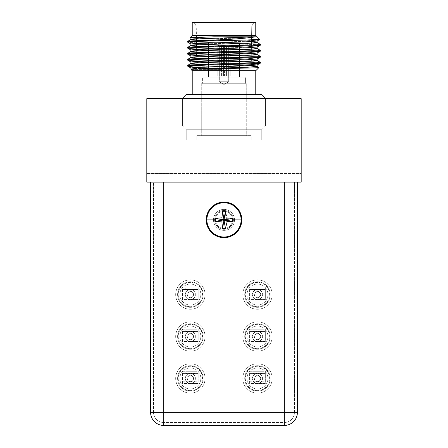 <?xml version="1.0" encoding="UTF-8"?>
<svg xmlns="http://www.w3.org/2000/svg" width="448" height="448" viewBox="0 0 448 448"><rect width="100%" height="100%" fill="white"/><g stroke="black" fill="none" stroke-linecap="round" stroke-linejoin="round"><path stroke-width="0.34" stroke-dasharray="2.24 1.68" d="M301.185 160.742L301.185 147.991L301.185 160.742M146.815 160.742L146.815 147.991L146.815 160.742M184.99 139.77L263.01 139.77L184.99 139.77L263.01 139.77L184.99 139.77L263.01 139.77L184.99 139.77L184.99 98.661L263.01 98.661L184.99 98.661L263.01 98.661L184.99 98.661L263.01 98.661L184.99 98.661L184.99 139.77L184.99 98.661M263.01 139.77L263.01 98.661M301.185 182.134L146.815 182.134L146.815 98.661L301.185 98.661L301.185 182.134M150.422 294.554L150.422 297.914L150.422 294.554M150.59 294.554L150.59 297.914L150.59 294.554M150.422 378.454L150.422 375.094L150.422 378.454M150.59 384.647L150.59 371.739L150.422 384.647M150.422 336.504L150.422 333.15L150.422 336.504M150.59 336.504L150.59 333.15L150.59 336.504M244.72 294.554A12.751 12.751 0 0 1 257.477 281.803A12.751 12.751 0 0 1 270.228 294.554A12.751 12.751 0 0 1 257.477 307.306A12.751 12.751 0 0 1 244.72 294.554A12.751 12.751 0 0 1 257.477 281.803A12.751 12.751 0 0 1 270.228 294.554A12.751 12.751 0 0 1 257.477 307.306A12.751 12.751 0 0 1 244.72 294.554M244.72 336.504A12.751 12.751 0 0 1 257.477 323.753A12.751 12.751 0 0 1 270.228 336.504A12.751 12.751 0 0 1 257.477 349.255A12.751 12.751 0 0 1 244.72 336.504A12.751 12.751 0 0 1 257.477 323.753A12.751 12.751 0 0 1 270.228 336.504A12.751 12.751 0 0 1 257.477 349.255A12.751 12.751 0 0 1 244.72 336.504M177.604 336.504A12.751 12.751 0 0 1 190.361 323.753A12.751 12.751 0 0 1 203.112 336.504A12.751 12.751 0 0 1 190.361 349.255A12.751 12.751 0 0 1 177.604 336.504A12.751 12.751 0 0 1 190.361 323.753A12.751 12.751 0 0 1 203.112 336.504A12.751 12.751 0 0 1 190.361 349.255A12.751 12.751 0 0 1 177.604 336.504M213.511 219.89A10.489 10.489 0 0 1 224 209.401A10.489 10.489 0 0 1 234.489 219.89A10.489 10.489 0 0 0 224 209.401A10.489 10.489 0 0 0 213.511 219.89A10.489 10.489 0 0 1 224 209.401A10.489 10.489 0 0 1 234.489 219.89A10.489 10.489 0 0 0 224 209.401A10.489 10.489 0 0 0 213.511 219.89A10.489 10.489 0 0 0 224 230.378A10.489 10.489 0 0 0 234.489 219.89A10.489 10.489 0 0 1 224 230.378A10.489 10.489 0 0 1 213.511 219.89A10.489 10.489 0 0 0 224 230.378A10.489 10.489 0 0 0 234.489 219.89A10.489 10.489 0 0 1 224 230.378A10.489 10.489 0 0 1 213.511 219.89M177.604 378.454A12.751 12.751 0 0 1 190.361 365.697A12.751 12.751 0 0 1 203.112 378.454A12.751 12.751 0 0 1 190.361 391.205A12.751 12.751 0 0 1 177.604 378.454A12.751 12.751 0 0 1 190.361 365.697A12.751 12.751 0 0 1 203.112 378.454A12.751 12.751 0 0 1 190.361 391.205A12.751 12.751 0 0 1 177.604 378.454M177.604 294.554A12.751 12.751 0 0 1 190.361 281.803A12.751 12.751 0 0 1 203.112 294.554A12.751 12.751 0 0 1 190.361 307.306A12.751 12.751 0 0 1 177.604 294.554A12.751 12.751 0 0 1 190.361 281.803A12.751 12.751 0 0 1 203.112 294.554A12.751 12.751 0 0 1 190.361 307.306A12.751 12.751 0 0 1 177.604 294.554M244.72 378.454A12.751 12.751 0 0 1 257.477 365.697A12.751 12.751 0 0 1 270.228 378.454A12.751 12.751 0 0 1 257.477 391.205A12.751 12.751 0 0 1 244.72 378.454A12.751 12.751 0 0 1 257.477 365.697A12.751 12.751 0 0 1 270.228 378.454A12.751 12.751 0 0 1 257.477 391.205A12.751 12.751 0 0 1 244.72 378.454M150.422 378.011L150.422 383.393L150.422 378.011M150.422 371.739L150.422 385.722L150.422 371.739M150.422 287.846L150.59 301.829L150.422 287.846M150.59 244.586L150.59 258.339L150.422 244.586M150.422 334.454L150.59 335.888L150.422 334.454M150.422 336.862L150.59 344.131L150.59 329.431L150.422 336.862M150.59 198.918L150.59 408.99M150.59 212.61L150.59 221.878L150.59 203.498L150.422 212.61M150.422 217.672L150.59 203.946L150.422 217.672M150.422 245.146L150.422 240.414M150.422 238.398L150.422 258.787L150.422 238.398M150.422 250.947L150.422 253.859M150.422 240.638L150.422 243.55M163.677 182.134L163.677 412.345L163.677 182.134L163.677 412.345L150.59 412.345A13.087 13.087 0 0 0 163.677 425.432L284.323 425.432A13.087 13.087 0 0 0 297.41 412.345L284.323 412.345L284.323 182.134L297.41 182.134L297.41 412.345A13.087 13.087 0 0 1 284.323 425.432L284.323 182.134L150.59 182.134L294.47 182.134L284.323 182.134L284.323 412.345L294.47 412.345L294.47 182.134L294.47 412.345A10.153 10.153 0 0 1 284.323 422.498L163.677 422.498L284.323 422.498A10.153 10.153 0 0 0 294.47 412.345L163.677 412.345L284.323 412.345L284.323 422.498A10.153 10.153 0 0 0 294.47 412.345M190.439 425.432L257.561 425.432M150.59 412.345L150.59 182.134M297.41 182.134L284.323 182.134M153.53 412.345L153.53 182.134L153.53 412.345A10.153 10.153 0 0 0 163.677 422.498A10.153 10.153 0 0 1 153.53 412.345L163.677 412.345L153.53 412.345A10.153 10.153 0 0 0 163.677 422.498A10.153 10.153 0 0 1 153.53 412.345M150.59 375.155L150.59 385.722L150.422 375.155M150.59 375.71L150.422 378.37L150.422 373.173L150.59 375.71M150.59 382.234L150.59 379.809L150.422 382.234M150.59 384.289L150.59 371.739L150.59 384.289M150.59 344.131L150.59 329.431L150.59 344.131M150.59 301.829L150.59 287.846L150.59 301.829M150.59 299.102L150.59 293.759L150.422 299.102M150.59 379.266L150.422 383.393L150.59 379.266M150.59 221.878L150.59 203.498L150.422 221.878M150.59 240.414L150.422 244.233M150.59 244.233L150.422 245.123M150.59 245.123L150.422 242.206M150.59 242.206L150.422 245.168M150.59 245.168L150.422 246.887M150.59 246.887L150.422 252.05M150.59 252.05L150.422 254.71M150.59 254.71L150.59 258.787L150.422 255.83M150.59 255.83L150.422 254.755M150.59 254.755L150.422 256.995M150.59 256.995L150.422 254.783M150.59 254.783L150.422 252.526M150.59 252.526L150.422 250.785M150.59 250.785L150.59 245.146M150.59 258.787L150.59 238.398L150.422 258.787M150.59 254.587L150.59 240.862L150.422 254.587M150.59 253.859L150.59 250.947M150.59 243.55L150.59 240.638M150.59 240.862L150.422 258.339L150.59 240.862M150.59 378.454L150.59 381.808L150.59 378.454M150.59 203.946L150.422 221.43L150.59 203.946M257.477 366.285A12.163 12.163 0 0 0 245.308 378.454A12.163 12.163 0 0 0 257.477 390.617A12.163 12.163 0 0 1 245.308 378.454A12.163 12.163 0 0 1 257.477 366.285A12.163 12.163 0 0 1 269.64 378.454A12.163 12.163 0 0 1 257.477 390.617A12.163 12.163 0 0 0 269.64 378.454A12.163 12.163 0 0 0 257.477 366.285M257.477 375.262A3.186 3.186 0 0 1 260.663 378.454A3.186 3.186 0 0 1 257.477 381.64C261.632 379.288 261.632 377.16 257.477 375.262C253.322 377.166 253.322 379.294 257.477 381.64A3.186 3.186 0 0 1 254.285 378.454A3.186 3.186 0 0 1 257.477 375.262M257.477 363.77A14.683 14.683 0 0 0 242.794 378.454A14.683 14.683 0 0 0 257.477 393.131A14.683 14.683 0 0 0 272.154 378.454A14.683 14.683 0 0 0 257.477 363.77A14.683 14.683 0 0 0 242.794 378.454A14.683 14.683 0 0 0 257.477 393.131A14.683 14.683 0 0 0 272.154 378.454A14.683 14.683 0 0 0 257.477 363.77M257.477 367.965A10.489 10.489 0 0 1 267.96 378.454A10.489 10.489 0 0 1 257.477 388.937A10.489 10.489 0 0 0 267.96 378.454A10.489 10.489 0 0 0 257.477 367.965A10.489 10.489 0 0 0 246.988 378.454A10.489 10.489 0 0 0 257.477 388.937A10.489 10.489 0 0 1 246.988 378.454A10.489 10.489 0 0 1 257.477 367.965M249.609 373.419L249.609 383.482L257.477 383.482A5.034 5.034 0 0 0 262.506 378.454A5.034 5.034 0 0 0 257.477 373.419A5.034 5.034 0 0 0 252.442 378.454A5.034 5.034 0 0 0 257.477 383.482A5.034 5.034 0 0 1 252.442 378.454A5.034 5.034 0 0 1 257.477 373.419A5.034 5.034 0 0 1 262.506 378.454A5.034 5.034 0 0 1 257.477 383.482L265.339 383.482L265.339 371.739L249.609 371.739L249.609 373.419L252.986 373.419L252.862 371.739L252.862 373.419L265.339 373.419L265.339 371.739L249.609 371.739L249.609 383.482L265.339 383.482L265.339 373.419L249.609 373.419L265.339 373.419M261.962 373.419C258.972 374.27 255.982 374.27 252.986 373.419M262.086 371.739L262.086 373.419L262.086 371.739L252.862 371.739L262.086 371.739M241.114 219.89A17.114 17.114 0 0 1 224 237.003A17.114 17.114 0 0 1 206.886 219.89A17.114 17.114 0 0 1 224 202.776A17.114 17.114 0 0 1 241.114 219.89L232.663 219.89L232.641 218.467L227.226 218.322L225.422 211.249L222.578 211.249L221.9 217.857L215.359 218.467L215.359 221.312L221.967 221.99L222.578 228.525L225.422 228.525L226.1 221.922L232.641 221.312L232.663 219.89M206.214 219.89A17.786 17.786 0 0 1 224 202.104A17.786 17.786 0 0 1 241.786 219.89A17.786 17.786 0 0 1 224 237.675A17.786 17.786 0 0 1 206.214 219.89A17.786 17.786 0 0 1 224 202.104A17.786 17.786 0 0 1 241.786 219.89A17.786 17.786 0 0 1 224 237.675A17.786 17.786 0 0 1 206.214 219.89A17.786 17.786 0 0 0 224 237.675A17.786 17.786 0 0 0 241.786 219.89A17.786 17.786 0 0 0 224 202.104A17.786 17.786 0 0 0 206.214 219.89A17.786 17.786 0 0 0 224 237.675A17.786 17.786 0 0 0 241.786 219.89M233.397 219.89A9.397 9.397 0 0 1 224 229.286A9.397 9.397 0 0 1 214.603 219.89A9.397 9.397 0 0 1 224 210.493A9.397 9.397 0 0 1 233.397 219.89A9.397 9.397 0 0 1 224 229.286A9.397 9.397 0 0 1 214.603 219.89A9.397 9.397 0 0 1 224 210.493A9.397 9.397 0 0 1 233.397 219.89A9.397 9.397 0 0 0 224 210.493A9.397 9.397 0 0 0 214.603 219.89A9.397 9.397 0 0 0 224 229.286A9.397 9.397 0 0 0 233.397 219.89A9.397 9.397 0 0 0 224 210.493A9.397 9.397 0 0 0 214.603 219.89A9.397 9.397 0 0 0 224 229.286A9.397 9.397 0 0 0 233.397 219.89M232.557 219.89A8.557 8.557 0 0 1 224 228.446A8.557 8.557 0 0 1 215.443 219.89A8.557 8.557 0 0 1 224 211.333A8.557 8.557 0 0 1 232.557 219.89A8.557 8.557 0 0 0 224 211.333A8.557 8.557 0 0 0 215.443 219.89A8.557 8.557 0 0 0 224 228.446A8.557 8.557 0 0 0 232.557 219.89M232.641 221.312L224.829 220.024L224.134 220.718L225.422 228.525M222.578 228.525L223.866 220.718L223.171 220.024L215.359 221.312M215.359 218.467L223.171 219.755L223.866 219.061L222.578 211.249M223.866 219.061L224.756 219.52L224.829 220.024M232.641 218.467L224.829 219.755M224.134 219.061L225.422 211.249M227.226 218.322L224.756 219.52M230.171 44.8L224 44.8L225.148 44.8L225.148 76.177L227.136 76.177L227.136 44.8L230.922 44.8L230.826 76.177L230.171 76.177L230.171 44.8L222.852 44.8L222.852 76.177L220.864 76.177L220.864 44.8L217.078 44.8L217.174 76.177L217.829 76.177L217.829 44.8L225.148 44.8L225.148 76.177L224.437 76.177L224.437 46.48L225.148 44.8L225.148 76.177L227.136 76.177L227.136 44.8L230.922 44.8L230.826 76.177L228.021 76.177L230.171 76.177L230.171 44.8L222.852 44.8L222.852 76.177L223.563 76.177L223.563 46.48L222.852 44.8L222.852 76.177L220.864 76.177L220.864 44.8L217.078 44.8L217.174 76.177L219.324 76.177L219.324 46.48L217.7 44.8L217.174 44.8L217.174 76.177L217.829 76.177L217.829 44.8L230.171 44.8L229.645 44.8L228.021 46.48L228.021 76.177L230.171 76.177L230.171 44.8L229.645 44.8L228.021 46.48L228.021 76.177L230.826 76.177L228.676 76.177L228.676 46.48L230.3 44.8L230.826 44.8L230.826 76.177L230.171 76.177M224 93.962L230.922 93.962L224 93.962M217.174 76.177L219.979 76.177L217.829 76.177L217.829 44.8L218.355 44.8L219.979 46.48L219.979 76.177L217.174 76.177L219.324 76.177L219.324 46.48L217.622 44.8L221.038 44.8L221.57 46.48L219.302 46.48L219.302 81.715L228.698 81.715L219.302 81.715L228.698 81.715L219.302 81.715L228.698 81.715L219.302 81.715L224 84.538L228.698 81.715L228.676 46.48L230.378 44.8L226.962 44.8L230.922 44.8L226.962 44.8L226.43 46.48L226.43 76.177L227.136 76.177L227.136 44.8L226.43 46.48L228.698 46.48L228.698 81.715L224 84.538L219.302 81.715L219.324 46.48L217.7 44.8L217.078 44.8L217.078 93.962M230.826 76.177L228.676 76.177L228.676 46.48L230.3 44.8L226.962 44.8L226.43 46.48L228.698 46.48L228.698 81.715L224 84.538L219.302 81.715L219.302 46.48L217.622 44.8L221.038 44.8L221.57 46.48L219.302 46.48L217.622 44.8L221.038 44.8L221.57 46.48L219.302 46.48L219.324 76.177L219.979 76.177L219.979 46.48L224.437 46.48L224.974 44.8L218.355 44.8L219.979 46.48L224.437 46.48L224.974 44.8L218.355 44.8L219.979 46.48L219.979 76.177L217.829 76.177M225.148 76.177L227.136 76.177L224.437 76.177L224.437 46.48L219.979 46.48M222.852 76.177L220.864 76.177L223.563 76.177L221.57 76.177L221.57 46.48L221.57 76.177L220.864 76.177L221.038 44.8L217.078 44.8M222.852 44.8L229.645 44.8L228.021 46.48L223.563 46.48L223.026 44.8L223.563 46.48L223.563 76.177L223.563 46.48L228.021 46.48L228.021 76.177L228.676 76.177L228.021 76.177M196.431 37.206L197.092 77.941L250.908 77.941L197.092 77.941L250.908 77.941L197.092 77.941L250.908 77.941L197.092 77.941L196.252 26.174L251.748 26.174L253.926 22.4L194.074 22.4L253.926 22.4L194.074 22.4L253.926 22.4L194.074 22.4L253.926 22.4L251.748 26.174L196.252 26.174L194.074 22.4L196.252 26.174L251.748 26.174L196.252 26.174L251.748 26.174L253.926 22.4M251.205 59.573L251.748 26.174L250.908 77.941L251.748 26.174L196.252 26.174L194.074 22.4M245.392 77.941L202.608 77.941L245.392 77.941L245.392 83.222L202.608 83.222L245.392 83.222L202.608 83.222L245.392 83.222L202.608 83.222L245.392 83.222L245.392 77.941L202.608 77.941L202.608 83.222L202.608 77.941L245.392 77.941L202.608 77.941L245.392 77.941L245.392 83.222M192.226 22.4L255.774 22.4L255.774 35.487L192.226 35.487L192.226 22.4L255.774 22.4L192.226 22.4L255.774 22.4L192.226 22.4L192.226 35.487L255.774 35.487L192.226 35.487L190.137 37.57L213.982 36.809L255.545 36.809C249.407 37.951 236.774 39.032 217.644 40.051L244.804 40.051L259.762 39.474C261.542 38.853 187.69 38.226 190.137 37.57L213.982 36.809L193.424 37.638L190.943 38.058L200.598 38.763L247.402 40.264L257.096 41.009L247.402 41.759L200.598 43.26L190.904 44.005L200.598 44.755L247.402 46.256L257.096 47.006L247.402 47.751L200.598 49.252L190.904 50.002L200.598 50.747L247.402 52.248L257.096 52.998L247.402 53.743L200.598 55.244L190.904 55.994L200.598 56.739L247.402 58.24L257.096 58.99L247.402 59.735L200.598 61.236L190.904 61.986L200.598 62.737L251.126 64.394L200.598 62.737L190.943 62.031L200.598 62.737L247.402 64.232L257.096 64.982L247.402 65.733L193.424 67.603L190.943 68.023L200.598 68.729L221.396 69.401L191.005 69.401C191.873 68.762 260.73 68.152 258.95 67.547C260.859 67.077 221.183 66.618 199.892 66.158L187.729 66.158L187.662 65.358L199.892 66.158L187.729 66.158L187.662 65.358L199.892 66.158L187.729 66.158C191.307 67.189 202.53 68.27 221.396 69.401L191.005 69.401C191.873 68.762 260.73 68.152 258.95 67.547L258.938 67.525C260.859 67.077 221.183 66.618 199.892 66.158L187.662 65.358L190.943 63.437L200.598 64.232L247.402 65.733L257.096 66.478L247.402 67.228L200.598 68.729L191.005 69.401L200.598 68.729L247.402 67.228L257.096 66.478L257.096 64.982L247.402 65.733L200.598 67.228L190.943 68.023L221.396 69.401L191.005 69.401M246.277 83.222L201.723 83.222L246.277 83.222L246.277 135.66L201.723 135.66L246.277 135.66L201.723 135.66L246.277 135.66L201.723 135.66L246.277 135.66L246.277 83.222L201.723 83.222L201.723 135.66L201.723 83.222L246.277 83.222L201.723 83.222L246.277 83.222L246.277 135.66M187.695 41.345L190.943 39.469L200.598 40.264L247.402 41.759L257.057 42.465L260.338 44.38C262.584 43.383 185.416 42.386 187.662 41.384L187.662 42.134C186.334 41.44 222.292 40.757 244.804 40.051L217.644 40.051C198.979 40.499 188.989 40.947 187.662 41.384L187.662 41.384C188.989 40.947 198.979 40.499 217.644 40.051C236.774 39.032 249.407 37.951 255.545 36.809L200.598 38.763L190.943 39.469L200.598 38.763L255.545 36.809L213.982 36.809L193.424 37.638L190.943 38.058L200.598 38.763L247.402 40.264L257.057 41.054L259.762 39.474C261.542 38.853 187.69 38.226 190.137 37.57L192.226 35.487L255.774 35.487L259.762 39.474L191.929 37.778M190.943 39.469L200.598 40.264L247.402 41.759L257.096 42.51L247.402 43.26L200.598 44.755L190.943 45.461L193.424 45.881L247.402 47.751L257.096 48.502L247.402 49.252L200.598 50.747L190.943 51.453L187.662 53.368C185.416 54.37 262.584 55.367 260.338 56.37C262.584 57.366 185.416 58.363 187.662 59.366C185.416 60.362 262.584 61.359 260.338 62.362L249.698 63.106L196.874 64.658L249.698 63.106L260.338 62.362L260.338 63.106C262.584 62.11 185.416 61.113 187.662 60.11C185.416 59.114 262.584 58.117 260.338 57.114C262.584 56.118 185.416 55.121 187.662 54.118C185.416 53.122 262.584 52.125 260.338 51.122C262.584 50.126 185.416 49.123 187.662 48.126C185.416 47.13 262.584 46.127 260.338 45.13C262.584 44.134 185.416 43.131 187.662 42.134C186.334 41.44 222.292 40.757 244.804 40.051L259.762 39.474L257.057 41.054L247.402 41.759L200.598 43.26L190.943 44.05L200.598 44.755L247.402 46.256L257.057 47.046L247.402 47.751L200.598 49.252L190.904 50.002L200.598 50.747L247.402 52.248L257.057 53.038L247.402 52.248L200.598 50.747L190.943 50.042L187.662 48.126C185.416 47.13 262.584 46.127 260.338 45.13C262.584 44.134 185.416 43.131 187.662 42.134L187.662 41.384C185.416 42.386 262.584 43.383 260.338 44.38C262.584 45.382 185.416 46.379 187.662 47.376L187.662 48.126L187.662 47.376C185.416 48.378 262.584 49.375 260.338 50.372L260.338 50.372C262.584 49.375 185.416 48.378 187.662 47.376C185.416 48.378 262.584 49.375 260.338 50.372M251.138 63.806L190.428 65.733L251.138 63.806L251.182 61.068M190.904 39.514L190.904 38.013L190.904 39.514L193.424 39.889L247.402 41.759L257.096 42.51L247.402 43.26L200.598 44.755L190.943 45.461L200.598 46.256L247.402 47.751L257.096 48.502L247.402 49.252L200.598 50.747L190.943 51.453L193.424 51.873L247.402 53.743L257.096 54.494L247.402 55.244L200.598 56.739L190.904 57.49L200.598 58.24L247.402 59.735L257.096 60.486L247.402 61.236L200.598 62.737L190.904 63.482L200.598 64.232L247.402 65.733L257.096 66.478L257.096 64.982L260.338 63.106C262.584 62.11 185.416 61.113 187.662 60.11C185.416 59.114 262.584 58.117 260.338 57.114C262.584 56.118 185.416 55.121 187.662 54.118C185.416 53.122 262.584 52.125 260.338 51.122C262.584 50.126 185.416 49.123 187.662 48.126L190.943 50.042M187.695 42.174L190.943 44.05L190.904 45.506L190.904 44.005L200.598 44.755L247.402 46.256L257.096 47.006L257.096 48.502L247.402 47.751L200.598 46.256L190.943 45.461L187.662 47.376C185.416 46.379 262.584 45.382 260.338 44.38L260.338 45.13C262.584 44.134 185.416 43.131 187.662 42.134M260.305 45.17L257.057 47.046L260.305 45.17M260.17 50.462L259.392 50.59L260.17 50.462M257.572 50.747L196.683 52.679L257.572 50.747M190.943 51.453L187.695 53.329L187.662 54.118L187.662 53.368C185.416 54.37 262.584 55.367 260.338 56.37C262.584 57.366 185.416 58.363 187.662 59.366L187.695 60.15L187.662 59.366C185.416 60.362 262.584 61.359 260.338 62.362L260.338 63.106C262.584 62.11 185.416 61.113 187.662 60.11M260.338 51.122L260.338 51.122C262.584 50.126 185.416 49.123 187.662 48.126M257.096 54.494L257.096 52.998L257.096 54.494L247.402 53.743L200.598 52.248L190.904 51.498L200.598 52.248L247.402 53.743L257.096 54.494L247.402 55.244L200.598 56.739L190.943 57.445L187.662 59.366C185.416 60.362 262.584 61.359 260.338 62.362L260.305 63.151L257.057 65.027M257.057 60.441L260.305 62.317L257.057 60.441L247.402 59.735L193.424 57.865L190.904 57.49L190.904 55.994L200.598 56.739L247.402 58.24L257.057 59.035L260.338 57.114C262.584 56.118 185.416 55.121 187.662 54.118M260.305 56.325L257.057 54.449L260.305 56.325M260.338 62.362L260.338 63.106M251.182 135.66L196.818 135.66L251.182 135.66L251.182 139.77L196.818 139.77L251.182 139.77L196.818 139.77L251.182 139.77L196.818 139.77L251.182 139.77L251.182 135.66L196.818 135.66L196.818 139.77L196.818 135.66L251.182 135.66L196.818 135.66L251.182 135.66L251.182 139.77M257.096 66.478L258.938 67.525L255.774 70.722L192.226 70.722L192.226 94.466L255.774 94.466L255.774 70.722L192.226 70.722L255.774 70.722L192.226 70.722L255.774 70.722L258.95 67.547C260.859 67.077 221.183 66.618 199.892 66.158M192.226 70.722L190.904 69.401L190.904 67.978L190.904 69.401L192.226 70.722L192.226 94.466L255.774 94.466L192.226 94.466L255.774 94.466L192.226 94.466L255.774 94.466L255.774 70.722M182.42 98.661L182.42 125.871L186.245 129.702L261.755 129.702L186.245 129.702L186.245 139.77L261.755 139.77L186.245 139.77L261.755 139.77L186.245 139.77L261.755 139.77L186.245 139.77L186.245 129.702L182.42 125.871L265.58 125.871L182.42 125.871L265.58 125.871L182.42 125.871L265.58 125.871L182.42 125.871L182.42 98.297L265.58 98.297L265.58 125.871L261.755 129.702L261.755 139.77L261.755 129.702L186.245 129.702L261.755 129.702L265.58 125.871L265.58 98.297L182.42 98.297L265.58 98.297L182.42 98.297L182.42 125.871L186.245 129.702L261.755 129.702L186.245 129.702L186.245 139.77M186.245 94.466L261.755 94.466L186.245 94.466L261.755 94.466L186.245 94.466L182.42 98.297L186.245 94.466L261.755 94.466L265.58 98.297L182.42 98.297M251.306 53.575L200.598 55.244L190.921 55.961M208.522 77.185L208.522 42.784L239.478 42.784L208.522 42.784L208.522 77.185L239.478 77.185L208.522 77.185L239.478 77.185L208.522 77.185L239.478 77.185L208.522 77.185L208.522 42.784L239.478 42.784L239.478 77.185L239.478 42.784L214.435 42.784M202.776 77.185L245.224 77.185L202.776 77.185L202.776 83.81L245.224 83.81L202.776 83.81L245.224 83.81L202.776 83.81L245.224 83.81L202.776 83.81L202.776 77.185L245.224 77.185L245.224 83.81L245.224 77.185L202.776 77.185L245.224 77.185L202.776 77.185L202.776 83.81M231.045 42.784L216.955 42.784L231.045 42.784L231.045 94.466L216.955 94.466L231.045 94.466L216.955 94.466L231.045 94.466L216.955 94.466L231.045 94.466L231.045 42.784L216.955 42.784L216.955 94.466L216.955 42.784L231.045 42.784L216.955 42.784L231.045 42.784L231.045 94.466M201.852 83.81L246.148 83.81L201.852 83.81L201.852 94.466L246.148 94.466L201.852 94.466L246.148 94.466L201.852 94.466L246.148 94.466L201.852 94.466L201.852 83.81L246.148 83.81L246.148 94.466L246.148 83.81L201.852 83.81L246.148 83.81L201.852 83.81L201.852 94.466M224.437 46.48L224.437 76.177L227.136 76.177M226.43 76.177L226.43 46.48L226.43 76.177L224.437 76.177M217.174 44.8L217.7 44.8L219.324 46.48M226.43 46.48L228.698 46.48L228.676 76.177M255.774 22.4L255.774 35.487L192.226 35.487M190.943 45.461L187.662 47.376M257.096 42.51L257.096 41.009L257.057 42.465L260.305 44.341L260.338 45.13M190.943 57.445L187.662 59.366M261.755 94.466L265.58 98.297M187.729 66.158L187.729 66.158C191.307 67.189 202.53 68.27 221.396 69.401L196.941 68.566M257.096 60.486L247.402 61.236L200.598 62.737L190.943 63.437L187.695 65.318M251.199 59.903L193.424 57.865L190.904 57.49L190.904 55.994L200.598 56.739L247.402 58.24L257.096 58.99L247.402 59.735L200.598 61.236L190.943 62.031L187.695 60.15M219.324 76.177L219.979 76.177M223.026 44.8L229.645 44.8M230.3 44.8L230.826 44.8M218.355 44.8L217.829 44.8M221.57 46.48L221.57 76.177L220.864 76.177M223.563 76.177L221.57 76.177M223.563 46.48L228.021 46.48M230.378 44.8L228.676 46.48M197.092 77.941L196.728 55.412M196.694 53.43L196.437 37.453M250.908 77.941L251.11 65.565M202.608 77.941L202.608 83.222M201.723 83.222L201.723 135.66M187.662 41.384C185.416 42.386 262.584 43.383 260.338 44.38M187.662 53.368C185.416 54.37 262.584 55.367 260.338 56.37M196.818 135.66L196.818 139.77M265.58 98.661L265.58 125.871L261.755 129.702L261.755 139.77M190.904 63.482L190.904 61.986L190.904 63.482L193.424 63.857L251.104 65.895M190.943 38.058L190.148 37.598L190.943 38.058L200.598 38.763L251.518 40.443M257.096 48.502L257.057 47.046M196.924 67.581L221.396 69.401M239.478 42.784L239.478 77.185M245.224 77.185L245.224 83.81M216.955 42.784L216.955 94.466M246.148 83.81L246.148 94.466M257.477 324.341A12.163 12.163 0 0 0 245.308 336.504A12.163 12.163 0 0 0 257.477 348.667A12.163 12.163 0 0 1 245.308 336.504A12.163 12.163 0 0 1 257.477 324.341A12.163 12.163 0 0 1 269.64 336.504A12.163 12.163 0 0 1 257.477 348.667A12.163 12.163 0 0 0 269.64 336.504A12.163 12.163 0 0 0 257.477 324.341M257.477 333.318A3.186 3.186 0 0 1 260.663 336.504A3.186 3.186 0 0 1 257.477 339.69C261.632 337.338 261.632 335.21 257.477 333.318C253.322 335.222 253.322 337.344 257.477 339.69A3.186 3.186 0 0 1 254.285 336.504A3.186 3.186 0 0 1 257.477 333.318M257.477 321.821A14.683 14.683 0 0 0 242.794 336.504A14.683 14.683 0 0 0 257.477 351.187A14.683 14.683 0 0 0 272.154 336.504A14.683 14.683 0 0 0 257.477 321.821A14.683 14.683 0 0 0 242.794 336.504A14.683 14.683 0 0 0 257.477 351.187A14.683 14.683 0 0 0 272.154 336.504A14.683 14.683 0 0 0 257.477 321.821M257.477 326.015A10.489 10.489 0 0 1 267.96 336.504A10.489 10.489 0 0 1 257.477 346.993A10.489 10.489 0 0 0 267.96 336.504A10.489 10.489 0 0 0 257.477 326.015A10.489 10.489 0 0 0 246.988 336.504A10.489 10.489 0 0 0 257.477 346.993A10.489 10.489 0 0 1 246.988 336.504A10.489 10.489 0 0 1 257.477 326.015M249.609 331.47L249.609 341.538L257.477 341.538A5.034 5.034 0 0 0 262.506 336.504A5.034 5.034 0 0 0 257.477 331.47A5.034 5.034 0 0 0 252.442 336.504A5.034 5.034 0 0 0 257.477 341.538A5.034 5.034 0 0 1 252.442 336.504A5.034 5.034 0 0 1 257.477 331.47A5.034 5.034 0 0 1 262.506 336.504A5.034 5.034 0 0 1 257.477 341.538L265.339 341.538L265.339 329.79L249.609 329.79L249.609 331.47L252.986 331.47L252.862 329.79L252.862 331.47L265.339 331.47L265.339 329.79L249.609 329.79L249.609 341.538L265.339 341.538L265.339 331.47L249.609 331.47L265.339 331.47M261.962 331.47C258.972 332.321 255.982 332.321 252.986 331.47M262.086 329.79L262.086 331.47L262.086 329.79L252.862 329.79L262.086 329.79M257.477 282.391A12.163 12.163 0 0 0 245.308 294.554A12.163 12.163 0 0 0 257.477 306.723A12.163 12.163 0 0 1 245.308 294.554A12.163 12.163 0 0 1 257.477 282.391A12.163 12.163 0 0 1 269.64 294.554A12.163 12.163 0 0 1 257.477 306.723A12.163 12.163 0 0 0 269.64 294.554A12.163 12.163 0 0 0 257.477 282.391M257.477 291.368A3.186 3.186 0 0 1 260.663 294.554A3.186 3.186 0 0 1 257.477 297.746C261.632 295.389 261.632 293.266 257.477 291.368C253.322 293.272 253.322 295.394 257.477 297.746A3.186 3.186 0 0 1 254.285 294.554A3.186 3.186 0 0 1 257.477 291.368M257.477 279.877A14.683 14.683 0 0 0 242.794 294.554A14.683 14.683 0 0 0 257.477 309.238A14.683 14.683 0 0 0 272.154 294.554A14.683 14.683 0 0 0 257.477 279.877A14.683 14.683 0 0 0 242.794 294.554A14.683 14.683 0 0 0 257.477 309.238A14.683 14.683 0 0 0 272.154 294.554A14.683 14.683 0 0 0 257.477 279.877M257.477 284.071A10.489 10.489 0 0 1 267.96 294.554A10.489 10.489 0 0 1 257.477 305.043A10.489 10.489 0 0 0 267.96 294.554A10.489 10.489 0 0 0 257.477 284.071A10.489 10.489 0 0 0 246.988 294.554A10.489 10.489 0 0 0 257.477 305.043A10.489 10.489 0 0 1 246.988 294.554A10.489 10.489 0 0 1 257.477 284.071M249.609 289.52L249.609 299.589L257.477 299.589A5.034 5.034 0 0 0 262.506 294.554A5.034 5.034 0 0 0 257.477 289.52A5.034 5.034 0 0 0 252.442 294.554A5.034 5.034 0 0 0 257.477 299.589A5.034 5.034 0 0 1 252.442 294.554A5.034 5.034 0 0 1 257.477 289.52A5.034 5.034 0 0 1 262.506 294.554A5.034 5.034 0 0 1 257.477 299.589L265.339 299.589L265.339 287.846L249.609 287.846L249.609 289.52L252.986 289.52L252.862 287.846L252.862 289.52L265.339 289.52L265.339 287.846L249.609 287.846L249.609 299.589L265.339 299.589L265.339 289.52L249.609 289.52L265.339 289.52M261.962 289.52C258.972 290.371 255.982 290.371 252.986 289.52M262.086 287.846L262.086 289.52L262.086 287.846L252.862 287.846L262.086 287.846M190.361 366.285A12.163 12.163 0 0 0 178.192 378.454A12.163 12.163 0 0 0 190.361 390.617A12.163 12.163 0 0 1 178.192 378.454A12.163 12.163 0 0 1 190.361 366.285A12.163 12.163 0 0 1 202.524 378.454A12.163 12.163 0 0 1 190.361 390.617A12.163 12.163 0 0 0 202.524 378.454A12.163 12.163 0 0 0 190.361 366.285M190.361 375.262A3.186 3.186 0 0 1 193.547 378.454A3.186 3.186 0 0 1 190.361 381.64C194.516 379.288 194.516 377.16 190.361 375.262C186.206 377.166 186.206 379.294 190.361 381.64A3.186 3.186 0 0 1 187.169 378.454A3.186 3.186 0 0 1 190.361 375.262M190.361 363.77A14.683 14.683 0 0 0 175.678 378.454A14.683 14.683 0 0 0 190.361 393.131A14.683 14.683 0 0 0 205.038 378.454A14.683 14.683 0 0 0 190.361 363.77A14.683 14.683 0 0 0 175.678 378.454A14.683 14.683 0 0 0 190.361 393.131A14.683 14.683 0 0 0 205.038 378.454A14.683 14.683 0 0 0 190.361 363.77M190.361 367.965A10.489 10.489 0 0 1 200.844 378.454A10.489 10.489 0 0 1 190.361 388.937A10.489 10.489 0 0 0 200.844 378.454A10.489 10.489 0 0 0 190.361 367.965A10.489 10.489 0 0 0 179.872 378.454A10.489 10.489 0 0 0 190.361 388.937A10.489 10.489 0 0 1 179.872 378.454A10.489 10.489 0 0 1 190.361 367.965M182.493 373.419L182.493 383.482L190.361 383.482A5.034 5.034 0 0 0 195.39 378.454A5.034 5.034 0 0 0 190.361 373.419A5.034 5.034 0 0 0 185.326 378.454A5.034 5.034 0 0 0 190.361 383.482A5.034 5.034 0 0 1 185.326 378.454A5.034 5.034 0 0 1 190.361 373.419A5.034 5.034 0 0 1 195.39 378.454A5.034 5.034 0 0 1 190.361 383.482L198.223 383.482L198.223 371.739L182.493 371.739L182.493 373.419L185.87 373.419L185.746 371.739L185.746 373.419L198.223 373.419L198.223 371.739L182.493 371.739L182.493 383.482L198.223 383.482L198.223 373.419L182.493 373.419L198.223 373.419M194.846 373.419C191.856 374.27 188.866 374.27 185.87 373.419M194.97 371.739L194.97 373.419L194.97 371.739L185.746 371.739L194.97 371.739M190.361 324.341A12.163 12.163 0 0 0 178.192 336.504A12.163 12.163 0 0 0 190.361 348.667A12.163 12.163 0 0 1 178.192 336.504A12.163 12.163 0 0 1 190.361 324.341A12.163 12.163 0 0 1 202.524 336.504A12.163 12.163 0 0 1 190.361 348.667A12.163 12.163 0 0 0 202.524 336.504A12.163 12.163 0 0 0 190.361 324.341M190.361 333.318A3.186 3.186 0 0 1 193.547 336.504A3.186 3.186 0 0 1 190.361 339.69C194.516 337.338 194.516 335.21 190.361 333.318C186.206 335.222 186.206 337.344 190.361 339.69A3.186 3.186 0 0 1 187.169 336.504A3.186 3.186 0 0 1 190.361 333.318M190.361 321.821A14.683 14.683 0 0 0 175.678 336.504A14.683 14.683 0 0 0 190.361 351.187A14.683 14.683 0 0 0 205.038 336.504A14.683 14.683 0 0 0 190.361 321.821A14.683 14.683 0 0 0 175.678 336.504A14.683 14.683 0 0 0 190.361 351.187A14.683 14.683 0 0 0 205.038 336.504A14.683 14.683 0 0 0 190.361 321.821M190.361 326.015A10.489 10.489 0 0 1 200.844 336.504A10.489 10.489 0 0 1 190.361 346.993A10.489 10.489 0 0 0 200.844 336.504A10.489 10.489 0 0 0 190.361 326.015A10.489 10.489 0 0 0 179.872 336.504A10.489 10.489 0 0 0 190.361 346.993A10.489 10.489 0 0 1 179.872 336.504A10.489 10.489 0 0 1 190.361 326.015M182.493 331.47L182.493 341.538L190.361 341.538A5.034 5.034 0 0 0 195.39 336.504A5.034 5.034 0 0 0 190.361 331.47A5.034 5.034 0 0 0 185.326 336.504A5.034 5.034 0 0 0 190.361 341.538A5.034 5.034 0 0 1 185.326 336.504A5.034 5.034 0 0 1 190.361 331.47A5.034 5.034 0 0 1 195.39 336.504A5.034 5.034 0 0 1 190.361 341.538L198.223 341.538L198.223 329.79L182.493 329.79L182.493 331.47L185.87 331.47L185.746 329.79L185.746 331.47L198.223 331.47L198.223 329.79L182.493 329.79L182.493 341.538L198.223 341.538L198.223 331.47L182.493 331.47L198.223 331.47M194.846 331.47C191.856 332.321 188.866 332.321 185.87 331.47M194.97 329.79L194.97 331.47L194.97 329.79L185.746 329.79L194.97 329.79M190.361 282.391A12.163 12.163 0 0 0 178.192 294.554A12.163 12.163 0 0 0 190.361 306.723A12.163 12.163 0 0 1 178.192 294.554A12.163 12.163 0 0 1 190.361 282.391A12.163 12.163 0 0 1 202.524 294.554A12.163 12.163 0 0 1 190.361 306.723A12.163 12.163 0 0 0 202.524 294.554A12.163 12.163 0 0 0 190.361 282.391M190.361 291.368A3.186 3.186 0 0 1 193.547 294.554A3.186 3.186 0 0 1 190.361 297.746C194.516 295.389 194.516 293.266 190.361 291.368C186.206 293.272 186.206 295.394 190.361 297.746A3.186 3.186 0 0 1 187.169 294.554A3.186 3.186 0 0 1 190.361 291.368M190.361 279.877A14.683 14.683 0 0 0 175.678 294.554A14.683 14.683 0 0 0 190.361 309.238A14.683 14.683 0 0 0 205.038 294.554A14.683 14.683 0 0 0 190.361 279.877A14.683 14.683 0 0 0 175.678 294.554A14.683 14.683 0 0 0 190.361 309.238A14.683 14.683 0 0 0 205.038 294.554A14.683 14.683 0 0 0 190.361 279.877M190.361 284.071A10.489 10.489 0 0 1 200.844 294.554A10.489 10.489 0 0 1 190.361 305.043A10.489 10.489 0 0 0 200.844 294.554A10.489 10.489 0 0 0 190.361 284.071A10.489 10.489 0 0 0 179.872 294.554A10.489 10.489 0 0 0 190.361 305.043A10.489 10.489 0 0 1 179.872 294.554A10.489 10.489 0 0 1 190.361 284.071M182.493 289.52L182.493 299.589L190.361 299.589A5.034 5.034 0 0 0 195.39 294.554A5.034 5.034 0 0 0 190.361 289.52A5.034 5.034 0 0 0 185.326 294.554A5.034 5.034 0 0 0 190.361 299.589A5.034 5.034 0 0 1 185.326 294.554A5.034 5.034 0 0 1 190.361 289.52A5.034 5.034 0 0 1 195.39 294.554A5.034 5.034 0 0 1 190.361 299.589L198.223 299.589L198.223 287.846L182.493 287.846L182.493 289.52L185.87 289.52L185.746 287.846L185.746 289.52L198.223 289.52L198.223 287.846L182.493 287.846L182.493 299.589L198.223 299.589L198.223 289.52L182.493 289.52L198.223 289.52M194.846 289.52C191.856 290.371 188.866 290.371 185.87 289.52M194.97 287.846L194.97 289.52L194.97 287.846L185.746 287.846L194.97 287.846M163.677 425.432L163.677 412.345L284.323 412.345L284.323 422.498M163.677 412.345L163.677 422.498L163.677 412.345M249.609 381.808L265.339 381.808M206.886 219.89L215.337 219.89M249.609 339.858L265.339 339.858M249.609 297.914L265.339 297.914M182.493 381.808L198.223 381.808M182.493 339.858L198.223 339.858M182.493 297.914L198.223 297.914M146.815 147.991L301.185 147.991L146.815 147.991M146.815 173.494L301.185 173.494L146.815 173.494M230.922 44.8L230.922 93.962M190.943 68.023L187.695 66.147M257.096 66.455L258.938 67.525"/><path stroke-width="0.67" d="M146.815 182.134L301.185 182.134L301.185 98.661L146.815 98.661L146.815 182.134M150.59 408.99L150.59 198.918M284.323 182.134L284.323 412.345L297.41 412.345A13.087 13.087 0 0 1 284.323 425.432L163.677 425.432A13.087 13.087 0 0 1 150.59 412.345L163.677 412.345L163.677 182.134M150.59 182.134L150.59 412.345A13.087 13.087 0 0 0 163.677 425.432L163.677 412.345L284.323 412.345L284.323 425.432A13.087 13.087 0 0 0 297.41 412.345L297.41 182.134M190.439 425.432L257.561 425.432M241.114 219.89A17.114 17.114 0 0 0 224 202.776A17.114 17.114 0 0 0 206.886 219.89A17.114 17.114 0 0 0 224 237.003A17.114 17.114 0 0 0 241.114 219.89L232.663 219.89L232.641 221.312L227.226 221.458L225.422 228.525L222.578 228.525L221.9 221.922L215.359 221.312L215.337 219.89L215.359 218.467L221.967 217.784L222.578 211.249L225.422 211.249L226.1 217.857L232.641 218.467L232.663 219.89M206.214 219.89A17.786 17.786 0 0 0 224 237.675A17.786 17.786 0 0 0 241.786 219.89A17.786 17.786 0 0 0 224 202.104A17.786 17.786 0 0 0 206.214 219.89A17.786 17.786 0 0 1 224 202.104A17.786 17.786 0 0 1 241.786 219.89M232.641 218.467L224.829 219.755L224.134 219.061L225.422 211.249M222.578 211.249L223.866 219.061L223.171 219.755L215.359 218.467M215.359 221.312L223.171 220.024L223.866 220.718L222.578 228.525M223.866 220.718L224.756 220.259L224.829 219.755M232.641 221.312L224.829 220.024M224.134 220.718L225.422 228.525M227.226 221.458L224.756 220.259M251.518 40.443L257.057 41.054L259.762 39.474L255.774 35.487L255.774 22.4L192.226 22.4L192.226 35.487L255.774 35.487L259.762 39.474L244.804 40.051L217.644 40.051C198.979 40.499 188.989 40.947 187.662 41.384L187.662 42.134C186.334 41.44 222.292 40.757 244.804 40.051M257.096 58.99L257.096 60.486L257.096 58.99L257.096 60.486L254.576 60.861L200.598 62.737L190.943 63.437L187.695 65.318L196.874 64.658L187.695 65.318L187.662 66.102C185.416 65.106 262.584 64.109 260.338 63.106L251.138 63.806L260.305 63.151L257.057 65.027L247.402 65.733L193.424 67.603L190.943 68.023L196.941 68.566M187.667 66.086L190.428 65.733L187.667 66.086M257.057 48.457L260.305 50.333L260.338 51.122L260.338 50.372C262.584 51.374 185.416 52.371 187.662 53.368L187.662 54.118C185.416 53.122 262.584 52.125 260.338 51.122L257.057 53.038L251.306 53.575M259.392 50.59L257.572 50.747L259.392 50.59M257.096 47.006L257.096 48.502L254.576 48.877L200.598 50.747L190.943 51.453L187.695 53.329L196.683 52.679L187.662 53.368M257.057 54.449L260.305 56.325L260.338 57.114L260.338 56.37C262.584 57.366 185.416 58.363 187.662 59.366L187.662 60.11C185.416 59.114 262.584 58.117 260.338 57.114L257.057 59.035L247.402 59.735L193.424 61.611L190.904 61.986L190.943 63.437M190.943 56.039L187.662 54.118M191.929 37.778L190.137 37.57L213.982 36.809L255.545 36.809C249.407 37.951 236.774 39.032 217.644 40.051M255.774 70.722L192.226 70.722L191.005 69.401C191.873 68.762 260.73 68.152 258.95 67.547L255.774 70.722L255.774 94.466M190.921 55.961L200.598 55.244L247.402 53.743L257.057 53.038L260.305 51.162L257.057 53.038M251.126 64.394L257.096 64.982L251.126 64.394M190.943 38.058L190.137 37.57L192.226 35.487M196.728 55.412L196.694 53.43M251.11 65.565L251.138 63.806M251.182 61.068L251.205 59.573M251.199 59.903L257.057 60.441L260.338 62.362C262.584 63.358 185.416 64.355 187.662 65.358L187.695 65.318M260.338 62.362L260.338 63.106L260.338 62.362M255.545 36.809L200.598 38.763L190.943 39.469L187.662 41.384M257.057 42.465L260.338 44.38C262.584 45.382 185.416 46.379 187.662 47.376L187.662 48.126C185.416 47.13 262.584 46.127 260.338 45.13L257.057 47.046L247.402 47.751L193.424 49.627L190.904 50.002L190.904 51.498M257.096 41.009L257.096 42.51L254.576 42.885L200.598 44.755L190.943 45.461L187.662 47.376M260.338 44.38L260.338 45.13L260.338 44.38M260.338 50.372L260.338 51.122M257.096 52.998L257.096 54.494L254.576 54.869L200.598 56.739L190.943 57.445L187.662 59.366M260.338 56.37L260.338 57.114M187.695 42.174L190.943 44.05L187.662 42.134M190.943 50.042L187.662 48.126M187.695 60.15L190.943 62.031L187.662 60.11M192.226 70.722L192.226 94.466M265.58 98.297L261.755 94.466L186.245 94.466L182.42 98.297L265.58 98.297L265.58 98.661M182.42 98.297L182.42 98.661M187.729 66.158L196.924 67.581M251.104 65.895L257.057 66.433L258.938 67.525M257.096 64.982L257.096 66.478L247.402 67.228L200.598 68.729L191.005 69.401L190.904 67.978M213.982 36.809L193.424 37.638L190.904 38.013L190.904 39.514M257.057 41.054L247.402 41.759L193.424 43.635L190.904 44.005L190.904 45.506M214.435 42.784L208.522 42.784M206.886 219.89L215.337 219.89M190.943 68.023L187.695 66.147L190.943 68.023M187.695 41.345L190.943 39.469M190.904 57.49L190.904 55.994M257.057 59.035L260.305 57.154"/></g></svg>
